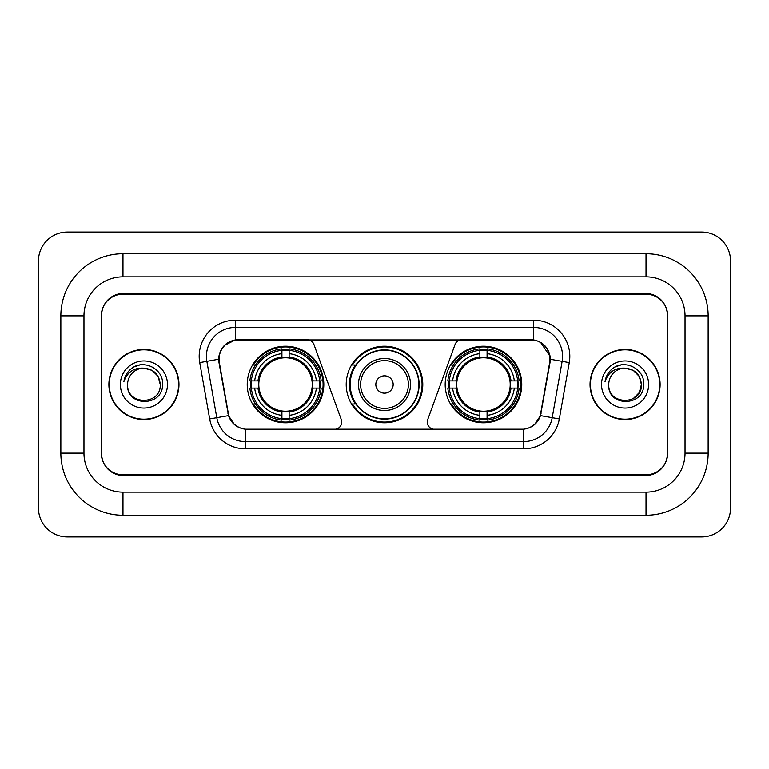 <?xml version="1.0" encoding="UTF-8"?>
<svg xmlns="http://www.w3.org/2000/svg" width="769" height="769" viewBox="0 0 769 769"><rect width="100%" height="100%" fill="white"/><g stroke="black" fill="none" stroke-linecap="round" stroke-linejoin="round"><path stroke-width="1.15" d="M341.724 422.066A7.229 7.229 0 0 1 334.496 429.294L247.483 429.294A19.504 19.504 0 0 1 228.278 413.174L219.357 362.603A19.504 19.504 0 0 1 238.563 339.706L307.148 339.706A7.229 7.229 0 0 1 313.935 344.464L341.282 419.595A7.229 7.229 0 0 1 341.724 422.066M445.184 384.5A38.287 38.287 0 0 0 483.47 422.787A38.287 38.287 0 0 0 521.766 384.5A38.287 38.287 0 0 0 483.47 346.213A38.287 38.287 0 0 0 445.184 384.5M247.233 384.5A38.287 38.287 0 0 0 285.53 422.787A38.287 38.287 0 0 0 323.816 384.5A38.287 38.287 0 0 0 285.53 346.213A38.287 38.287 0 0 0 247.233 384.5M250.675 388.114A35.038 35.038 0 0 1 250.675 380.886M448.625 388.114A35.038 35.038 0 0 1 448.625 380.886M355.393 404.004A35.038 35.038 0 0 1 355.393 364.996M422.787 384.5A38.287 38.287 0 0 1 384.5 422.787A38.287 38.287 0 0 1 346.213 384.5A38.287 38.287 0 0 1 384.5 346.213A38.287 38.287 0 0 1 422.787 384.5M530.437 339.706L461.852 339.706A7.229 7.229 0 0 0 455.065 344.464L427.718 419.595A7.229 7.229 0 0 0 434.504 429.294L521.517 429.294A19.504 19.504 0 0 0 540.722 413.174L549.643 362.603A19.504 19.504 0 0 0 530.437 339.706M646.027 253.741A62.126 62.126 0 0 1 708.153 315.867A62.126 62.126 0 0 0 646.027 253.741L122.973 253.741A62.126 62.126 0 0 0 60.847 315.867A62.126 62.126 0 0 1 122.973 253.741L122.973 276.859L646.027 276.859L122.973 276.859A39.008 39.008 0 0 0 83.965 315.867L83.965 453.133A39.008 39.008 0 0 0 122.973 492.141L646.027 492.141L122.973 492.141L122.973 515.259L646.027 515.259A62.126 62.126 0 0 0 708.153 453.133L708.153 315.867L685.035 315.867A39.008 39.008 0 0 0 646.027 276.859L646.027 253.741M646.027 294.191L122.973 294.191A21.676 21.676 0 0 0 101.306 315.867L101.306 453.133A21.676 21.676 0 0 0 122.973 474.809L646.027 474.809A21.676 21.676 0 0 0 667.694 453.133L667.694 315.867A21.676 21.676 0 0 0 646.027 294.191M708.153 453.133L685.035 453.133L685.035 315.867L685.035 453.133A39.008 39.008 0 0 1 646.027 492.141L646.027 515.259M730.55 260.96A28.895 28.895 0 0 0 701.655 232.065L67.345 232.065A28.895 28.895 0 0 0 38.45 260.96L38.45 508.04A28.895 28.895 0 0 0 67.345 536.935L701.655 536.935A28.895 28.895 0 0 0 730.55 508.04L730.55 260.96M60.847 453.133L83.965 453.133L83.965 315.867L60.847 315.867L60.847 453.133A62.126 62.126 0 0 0 122.973 515.259M108.89 384.5A35.038 35.038 0 0 0 143.928 419.538A35.038 35.038 0 0 0 178.966 384.5A35.038 35.038 0 0 0 143.928 349.462A35.038 35.038 0 0 0 108.89 384.5M590.034 384.5A35.038 35.038 0 0 0 625.072 419.538A35.038 35.038 0 0 0 660.11 384.5A35.038 35.038 0 0 0 625.072 349.462A35.038 35.038 0 0 0 590.034 384.5M218.915 356.326C220.79 347.29 226.249 341.821 235.314 339.927L533.686 339.927C542.731 341.811 548.201 347.28 550.085 356.326L550.008 362.603L540.492 415.625C537.637 423.488 532.052 428.006 523.747 429.198L245.253 429.198C236.967 428.025 231.382 423.498 228.508 415.625L218.992 362.603L218.915 356.326M224.461 345.377L235.314 339.927L235.314 327.431L533.686 327.431A28.895 28.895 0 0 1 562.139 361.343L552.209 417.692A28.895 28.895 0 0 1 523.747 441.569L245.253 441.569A28.895 28.895 0 0 1 216.791 417.692L206.861 361.343A28.895 28.895 0 0 1 235.314 327.431L235.314 320.202L533.686 320.202L533.686 339.927M540.549 342.32L550.085 356.326L550.296 359.258L569.262 362.593L559.323 418.951A36.124 36.124 0 0 1 523.747 448.798L245.253 448.798A36.124 36.124 0 0 1 209.677 418.951L199.738 362.593A36.124 36.124 0 0 1 235.314 320.202M247.118 429.294L245.253 429.198L245.253 448.798M523.747 448.798L523.747 429.198L521.882 429.294M562.139 361.343L552.209 417.692L540.492 415.625L534.657 424.517M234.468 424.632L228.508 415.625L209.677 418.951M541.088 413.174L540.972 413.789M228.028 413.789L227.912 413.174M199.738 362.593L218.704 359.219M667.338 315.146A21.676 21.676 0 0 0 645.662 293.47L123.338 293.47A21.676 21.676 0 0 0 101.662 315.146L101.662 453.854A21.676 21.676 0 0 0 123.338 475.53L645.662 475.53A21.676 21.676 0 0 0 667.338 453.854L667.338 315.146L667.338 453.854M101.662 315.146L101.662 453.854M178.6 384.5A34.682 34.682 0 0 0 143.928 349.818A34.682 34.682 0 0 0 109.246 384.5A34.682 34.682 0 0 0 143.928 419.182A34.682 34.682 0 0 0 178.6 384.5M160.26 384.5C161.259 405.571 126.597 405.571 127.596 384.5C126.078 407.33 163.278 406.801 162.547 384.5C163.816 368.88 143.524 358.758 131.509 368.514C127.26 371.908 124.722 376.291 123.886 381.635C127.25 372.061 133.931 367.572 143.928 368.168L152.089 370.36L158.068 376.339L160.26 384.5C161.259 405.571 126.597 405.571 127.596 384.5C126.597 405.571 161.259 405.571 160.26 384.5C161.259 405.571 126.597 405.571 127.596 384.5C126.597 405.571 161.259 405.571 160.26 384.5L158.068 376.339L152.089 370.36L143.928 368.168L152.089 370.36L158.068 376.339L160.26 384.5C159.289 374.58 153.848 369.139 143.928 368.168A16.332 16.332 0 0 0 127.596 384.5M120.368 384.5A23.56 23.56 0 0 0 143.928 408.06A23.56 23.56 0 0 0 167.479 384.5A23.56 23.56 0 0 0 143.928 360.94A23.56 23.56 0 0 0 120.368 384.5M131.509 368.514L133.806 366.967L141.352 364.419M659.754 384.5A34.682 34.682 0 0 0 625.072 349.818A34.682 34.682 0 0 0 590.4 384.5A34.682 34.682 0 0 0 625.072 419.182A34.682 34.682 0 0 0 659.754 384.5M633.243 370.36L639.222 376.339L641.404 384.5C642.403 405.571 607.741 405.571 608.74 384.5A16.332 16.332 0 0 1 625.072 368.168L633.243 370.36L639.222 376.339L641.404 384.5L639.222 392.661L633.243 398.64L639.222 392.661L641.404 384.5C642.403 405.571 607.741 405.571 608.74 384.5C607.222 407.33 644.432 406.801 643.691 384.5C644.96 368.88 624.668 358.758 612.662 368.514C608.414 371.908 605.866 376.291 605.03 381.635C608.394 372.061 615.075 367.572 625.072 368.168L633.243 370.36L639.222 376.339L641.404 384.5L639.222 392.661L633.243 398.64M625.072 368.168C634.992 369.139 640.433 374.58 641.404 384.5M601.521 384.5A23.56 23.56 0 0 0 625.072 408.06A23.56 23.56 0 0 0 648.632 384.5A23.56 23.56 0 0 0 625.072 360.94A23.56 23.56 0 0 0 601.521 384.5M612.653 368.514L614.95 366.967L622.496 364.419M289.134 418.701L289.134 420.153A35.835 35.835 0 0 0 321.173 388.114L319.721 388.114A34.384 34.384 0 0 1 289.134 418.701L289.134 415.356A31.068 31.068 0 0 0 316.376 388.114L312.012 388.114A26.732 26.732 0 0 0 289.134 358.018L289.134 350.299A34.384 34.384 0 0 1 319.721 380.886L321.173 380.886A35.835 35.835 0 0 0 289.134 348.847L289.134 350.299M251.328 388.114L249.877 388.114A35.835 35.835 0 0 0 281.915 420.153L281.915 418.701A34.384 34.384 0 0 1 251.328 388.114L254.674 388.114A31.068 31.068 0 0 0 281.915 415.356L281.915 410.982A26.732 26.732 0 0 0 312.012 388.114L313.079 388.114A27.79 27.79 0 0 1 289.134 412.049L289.134 415.356M281.915 350.299L281.915 348.847A35.835 35.835 0 0 0 249.877 380.886L251.328 380.886A34.384 34.384 0 0 1 281.915 350.299L281.915 353.644A31.068 31.068 0 0 0 254.674 380.886L259.038 380.886A26.732 26.732 0 0 0 281.915 410.982L281.915 412.049A27.79 27.79 0 0 1 257.971 388.114L254.674 388.114M251.396 388.114A34.317 34.317 0 0 1 251.396 380.886M289.134 350.376A34.317 34.317 0 0 0 281.915 350.376M319.654 380.886A34.317 34.317 0 0 1 319.654 388.114M319.721 380.886L316.376 380.886A31.068 31.068 0 0 0 289.134 353.644M316.376 388.114L319.721 388.114M281.915 415.356L281.915 418.701M312.012 380.886L316.376 380.886M289.134 411.031L289.134 412.049M281.915 410.982A26.732 26.732 0 0 1 259.038 388.114L257.971 388.114M289.134 418.624A34.317 34.317 0 0 1 281.915 418.624M254.674 380.886L251.328 380.886M281.915 357.969L281.915 353.644M289.134 358.018A26.732 26.732 0 0 0 259.038 380.886L257.971 380.886A27.79 27.79 0 0 1 281.915 356.951M289.134 357.969L289.134 356.951A27.79 27.79 0 0 1 313.079 380.886M255.462 364.996L253.424 364.996A37.566 37.566 0 0 1 323.095 384.5A37.566 37.566 0 0 1 253.424 404.004L255.462 404.004M487.085 418.701L487.085 420.153A35.835 35.835 0 0 0 519.123 388.114L517.672 388.114A34.384 34.384 0 0 1 487.085 418.701L487.085 415.356A31.068 31.068 0 0 0 514.326 388.114L509.962 388.114A26.732 26.732 0 0 0 487.085 358.018L487.085 350.299A34.384 34.384 0 0 1 517.672 380.886L519.123 380.886A35.835 35.835 0 0 0 487.085 348.847L487.085 350.299M449.279 388.114L447.827 388.114A35.835 35.835 0 0 0 479.866 420.153L479.866 418.701A34.384 34.384 0 0 1 449.279 388.114L452.624 388.114A31.068 31.068 0 0 0 479.866 415.356L479.866 410.982A26.732 26.732 0 0 0 509.962 388.114L511.029 388.114A27.79 27.79 0 0 1 487.085 412.049L487.085 415.356M479.866 350.299L479.866 348.847A35.835 35.835 0 0 0 447.827 380.886L449.279 380.886A34.384 34.384 0 0 1 479.866 350.299L479.866 353.644A31.068 31.068 0 0 0 452.624 380.886L456.988 380.886A26.732 26.732 0 0 0 479.866 410.982L479.866 412.049A27.79 27.79 0 0 1 455.921 388.114L452.624 388.114M449.346 388.114A34.317 34.317 0 0 1 449.346 380.886M487.085 350.376A34.317 34.317 0 0 0 479.866 350.376M517.604 380.886A34.317 34.317 0 0 1 517.604 388.114M517.672 380.886L514.326 380.886A31.068 31.068 0 0 0 487.085 353.644M514.326 388.114L517.672 388.114M479.866 415.356L479.866 418.701M509.962 380.886L514.326 380.886M487.085 411.031L487.085 412.049M479.866 410.982A26.732 26.732 0 0 1 456.988 388.114L455.921 388.114M487.085 418.624A34.317 34.317 0 0 1 479.866 418.624M452.624 380.886L449.279 380.886M479.866 357.969L479.866 353.644M487.085 358.018A26.732 26.732 0 0 0 456.988 380.886L455.921 380.886A27.79 27.79 0 0 1 479.866 356.951M487.085 357.969L487.085 356.951A27.79 27.79 0 0 1 511.029 380.886M453.412 364.996L451.365 364.996A37.566 37.566 0 0 1 521.046 384.5A37.566 37.566 0 0 1 451.365 404.004L453.412 404.004M393.17 384.5A8.67 8.67 0 0 0 384.5 375.83A8.67 8.67 0 0 0 375.83 384.5A8.67 8.67 0 0 0 384.5 393.17A8.67 8.67 0 0 0 393.17 384.5M410.511 384.5A26.011 26.011 0 0 0 384.5 358.489A26.011 26.011 0 0 0 358.489 384.5A26.011 26.011 0 0 0 384.5 410.511A26.011 26.011 0 0 0 410.511 384.5A26.011 26.011 0 0 1 384.5 410.511A26.011 26.011 0 0 1 358.489 384.5M418.817 384.5A34.317 34.317 0 0 0 384.5 350.183A34.317 34.317 0 0 0 350.183 384.5A34.317 34.317 0 0 0 384.5 418.817A34.317 34.317 0 0 0 418.817 384.5M422.066 384.5A37.566 37.566 0 0 1 352.394 404.004L355.874 404.004A34.643 34.643 0 0 0 407.416 410.473A34.643 34.643 0 0 0 407.416 358.527A34.643 34.643 0 0 0 355.874 364.996L352.394 364.996A37.566 37.566 0 0 1 422.066 384.5M533.686 320.202A36.124 36.124 0 0 1 569.262 362.593M206.861 361.343A28.895 28.895 0 0 1 206.419 356.326M552.209 417.692L559.323 418.951M289.134 410.982A26.732 26.732 0 0 0 312.012 388.114M281.915 418.951A34.643 34.643 0 0 0 289.134 418.951M319.971 388.114A34.643 34.643 0 0 0 319.971 380.886M289.134 350.049A34.643 34.643 0 0 0 281.915 350.049M487.085 410.982A26.732 26.732 0 0 0 509.962 388.114M479.866 418.951A34.643 34.643 0 0 0 487.085 418.951M517.922 388.114A34.643 34.643 0 0 0 517.922 380.886M487.085 350.049A34.643 34.643 0 0 0 479.866 350.049M408.397 384.5A23.897 23.897 0 0 0 384.5 360.603A23.897 23.897 0 0 0 360.603 384.5A23.897 23.897 0 0 0 384.5 408.397A23.897 23.897 0 0 0 408.397 384.5"/></g></svg>

